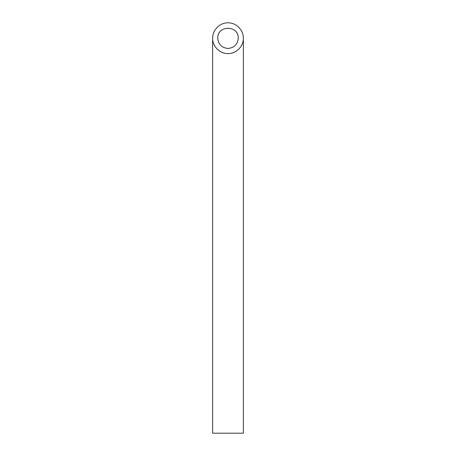 <?xml version="1.0" encoding="UTF-8"?>
<svg xmlns="http://www.w3.org/2000/svg" width="456" height="456" viewBox="0 0 456 456"><rect width="100%" height="100%" fill="white"/><g stroke="black" fill="none" stroke-linecap="round" stroke-linejoin="round"><path stroke-width="0.68" d="M228 48.45C234.219 47.829 237.639 44.409 238.26 38.19C238.756 25.012 217.244 25.012 217.74 38.19C218.361 44.409 221.781 47.829 228 48.45M243.39 433.2L212.61 433.2L212.61 38.19C212.439 46.415 219.775 53.751 228 53.58C236.225 53.751 243.561 46.415 243.39 38.19L243.39 433.2M243.39 38.19C243.453 29.953 236.236 22.737 228 22.8C219.763 22.737 212.547 29.953 212.61 38.19"/></g></svg>

